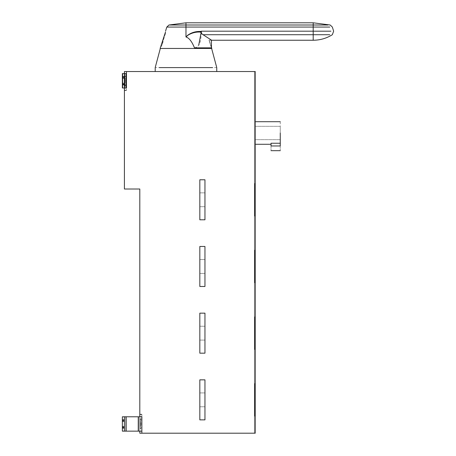 <?xml version="1.0" encoding="UTF-8"?>
<svg xmlns="http://www.w3.org/2000/svg" width="456" height="456" viewBox="0 0 456 456"><rect width="100%" height="100%" fill="white"/><g stroke="black" fill="none" stroke-linecap="round" stroke-linejoin="round"><path stroke-width="0.34" stroke-dasharray="2.28 1.71" d="M122.362 421.401L124.414 421.401L122.362 421.401L122.362 426.531L124.414 426.531L124.414 420.375L122.362 420.375L122.362 421.401L124.414 421.401M124.414 426.531L122.362 426.531L122.362 427.557L124.414 427.557L124.414 426.531L122.362 426.531M124.414 427.557L124.414 428.07L122.362 428.07L122.362 431.148L122.362 416.784L139.804 416.784L139.804 431.148L122.362 431.148L141.856 431.148L139.804 431.148L139.804 416.784L122.362 416.784L122.362 420.375M122.362 427.557L122.362 428.07M141.856 416.784L139.804 416.784L139.804 422.034L139.804 416.784L141.856 416.784L141.856 431.148L141.856 416.784L141.856 422.034L139.804 422.034L139.804 423.43L139.804 422.034L141.856 422.034L141.856 423.43L141.856 416.784L124.414 416.784L124.414 428.07M122.362 419.862L124.414 419.862L124.414 416.784L122.362 416.784L122.362 431.148L139.804 431.148L139.804 425.801L139.804 433.2L141.856 433.2L141.856 416.961L139.804 416.961L139.804 418.733L141.856 418.733L139.804 418.733L139.804 425.801L141.856 425.801L139.804 425.801L139.804 422.051L141.856 422.051L139.804 422.051L139.804 418.733L141.856 418.733L141.856 433.2L141.856 416.681L139.804 416.681L139.804 414.578L139.804 416.961L141.856 416.961L141.856 414.578L141.856 416.681L139.804 416.681L141.856 416.681L141.856 414.578L141.856 418.733L139.804 418.733L139.804 416.784M124.414 419.862L124.414 420.375M204.955 192.859L199.825 192.859L199.825 206.71L204.955 206.71L204.955 192.859L204.955 206.71L199.825 206.71L199.825 192.859L199.825 206.71L199.825 192.859L204.955 192.859L199.825 192.859L204.955 192.859L204.955 206.71L199.825 206.71L204.955 206.71L204.955 192.859M199.825 219.792L204.955 219.792L204.955 179.778L199.825 179.778L199.825 219.792L204.955 219.792L204.955 179.778L199.825 179.778L199.825 219.792L199.825 179.778L204.955 179.778L204.955 219.792L199.825 219.792M204.955 259.549L199.825 259.549L199.825 273.4L204.955 273.4L204.955 259.549L204.955 273.4L199.825 273.4L199.825 259.549L199.825 273.4L199.825 259.549L204.955 259.549L199.825 259.549L204.955 259.549L204.955 273.4L199.825 273.4L204.955 273.4L204.955 259.549M199.825 286.482L204.955 286.482L204.955 246.468L199.825 246.468L199.825 286.482L204.955 286.482L204.955 246.468L199.825 246.468L199.825 286.482L199.825 246.468L204.955 246.468L204.955 286.482L199.825 286.482M204.955 326.239L199.825 326.239L199.825 340.09L204.955 340.09L204.955 326.239L204.955 340.09L199.825 340.09L199.825 326.239L199.825 340.09L199.825 326.239L204.955 326.239L199.825 326.239L204.955 326.239L204.955 340.09L199.825 340.09L204.955 340.09L204.955 326.239M199.825 353.172L204.955 353.172L204.955 313.158L199.825 313.158L199.825 353.172L204.955 353.172L204.955 313.158L199.825 313.158L199.825 353.172L199.825 313.158L204.955 313.158L204.955 353.172L199.825 353.172M204.955 392.929L199.825 392.929L199.825 406.78L204.955 406.78L204.955 392.929L204.955 406.78L199.825 406.78L199.825 392.929L199.825 406.78L199.825 392.929L204.955 392.929L199.825 392.929L204.955 392.929L204.955 406.78L199.825 406.78L204.955 406.78L204.955 392.929M199.825 419.862L204.955 419.862L204.955 379.848L199.825 379.848L199.825 419.862L204.955 419.862L204.955 379.848L199.825 379.848L199.825 419.862L199.825 379.848L204.955 379.848L204.955 419.862L199.825 419.862M139.804 416.961L139.804 189.012L124.414 189.012L124.414 88.054L126.466 88.054L126.466 71.535L126.466 87.951L126.466 73.587L126.466 78.837L124.414 78.837L124.414 87.951L124.414 73.587L122.362 73.587L122.362 87.951L124.414 87.951L124.414 73.587L124.414 87.951L126.466 87.774L126.466 90.157L126.466 86.002L124.414 86.002L126.466 86.002L126.466 82.684L124.414 82.684L124.414 78.934L126.466 78.934L126.466 82.684L124.414 82.684L124.414 84.924L124.414 81.39L126.466 81.39L124.414 81.39L124.414 80.148L126.466 80.148L124.414 80.148L124.414 73.587L124.414 87.951L122.362 87.951L122.362 73.587L124.414 73.587L122.362 73.587L122.362 83.334L124.414 83.334L122.362 83.334L122.362 84.36L124.414 84.36L124.414 84.873L122.362 84.873L122.362 87.951L124.414 87.951L124.414 82.701L126.466 82.701L126.466 87.951L124.414 87.951L126.466 87.951L124.414 87.951L124.414 84.873M165.408 33.516L161.504 46.364L163.242 41.319L161.504 46.364L160.843 46.159L162.621 41.126L163.242 41.319L162.621 41.126M165.517 31.96L165.34 34.496L165.517 31.96M194.478 47.834C200.788 46.917 201.028 38.247 201.221 32.741L201.347 31.453L200.395 31.453C195.687 31.316 191.457 32.57 187.718 35.215L185.974 36.987C189.058 37.859 191.896 41.479 194.478 47.834L211.436 47.834L209.002 40.111L211.436 40.111L211.436 47.834L209.002 40.111L211.436 40.111L203.034 34.713C201.643 34.012 201.119 32.838 201.461 31.19L313.198 31.19L313.198 40.242M313.198 22.8L313.198 25.006L327.921 25.006L185.974 25.006L185.974 27.064L166.913 27.064L185.974 27.064L185.974 36.987L187.821 35.329C191.617 32.9 195.806 31.812 200.395 32.068L201.221 32.741M211.812 48.45L185.655 48.45M160.324 48.45L185.974 48.45M216.754 67.596L155.194 67.596M155.194 71.535L212.627 71.535C218.053 71.535 218.053 71.535 212.627 71.535L159.315 71.535C153.889 71.535 153.889 71.535 159.315 71.535L216.754 71.535M126.466 84.046L126.466 79.127L126.466 84.046L126.466 79.127L126.466 84.046L124.927 85.642L126.466 84.046M124.927 85.642L124.927 78.335L124.927 85.642L124.927 78.335L124.927 85.642L124.414 85.642L124.927 85.642M124.414 85.642L124.414 78.335L124.414 85.642M126.038 73.587L126.466 73.587L126.466 82.701L124.414 82.701L124.414 78.837L126.466 78.837L126.466 87.951L126.466 73.587L124.414 73.587L126.038 73.587L126.038 87.951M122.362 83.334L124.414 83.334L124.414 78.204L122.362 78.204M255.229 139.656L255.229 126.329L255.229 139.656L280.263 139.656L255.229 139.656M255.229 126.329L280.263 126.329L280.263 139.656L280.263 126.329L255.229 126.329M280.263 145.971C280.263 152.059 280.263 152.059 280.263 145.971L280.263 143.247L271.029 143.247C271.029 144.615 271.029 144.615 271.029 143.247C271.029 144.615 271.029 144.615 271.029 143.247L271.029 145.971C271.029 152.059 271.029 152.059 271.029 145.971L280.263 145.971M280.263 121.706L280.263 143.247M255.229 121.706L255.229 144.278M254.716 383.542L255.229 383.542L255.229 416.168L254.716 416.168L255.229 416.168L255.229 383.542L254.716 383.542L254.716 416.168L254.716 383.542M254.716 316.852L255.229 316.852L255.229 349.478L254.716 349.478L255.229 349.478L255.229 316.852L254.716 316.852L254.716 349.478L254.716 316.852M254.716 250.162L255.229 250.162L255.229 282.788L254.716 282.788L255.229 282.788L255.229 250.162L254.716 250.162L254.716 282.788L254.716 250.162M254.716 183.472L255.229 183.472L255.229 216.098L254.716 216.098L255.229 216.098L255.229 183.472L254.716 183.472L254.716 216.098L254.716 183.472M126.466 71.535L124.414 71.535L124.414 78.934L126.466 78.934L126.466 71.535L255.229 71.535L255.229 433.2L255.229 71.535L254.408 71.535L254.408 433.2L255.229 433.2L254.408 433.2L254.408 71.535L255.229 71.535L255.229 433.2L255.229 71.535L254.408 71.535L254.408 433.2L255.229 433.2L254.408 433.2L254.408 71.535L255.229 71.535L255.229 433.2L141.856 433.2M141.856 427.243L141.856 422.324L141.856 427.243L141.856 422.324L141.856 427.243L140.317 428.839L141.856 427.243M140.317 428.839L140.317 421.526L140.317 428.839L140.317 421.526L140.317 428.839L139.804 428.839L140.317 428.839M139.804 428.839L139.804 421.526L139.804 428.839M124.414 431.148L124.414 416.784M141.856 431.148L141.856 423.43L141.856 425.898L139.804 425.898L139.804 423.43L139.804 425.898L141.856 425.898L141.856 431.148L139.804 431.148L139.804 425.898L139.804 431.148M124.414 87.774L124.414 84.924L124.414 86.002L126.466 86.002L124.414 86.002L124.414 87.774L126.466 87.774M126.466 77.491L126.466 82.411L126.466 77.491L126.466 82.411L126.466 77.491L124.927 75.895L126.466 77.491M124.927 75.895L124.927 83.209L124.927 75.895L124.927 83.209L124.927 75.895L124.414 75.895L124.927 75.895M124.414 75.895L124.414 83.209L124.414 75.895M122.362 76.665L124.414 76.665L124.414 77.178L122.362 77.178M122.362 84.36L122.362 84.873M124.414 84.36L124.414 83.334M124.414 78.204L124.414 77.178M124.414 76.665L124.414 73.587L126.466 73.587M124.414 90.157L126.466 90.157L124.414 90.157M124.414 88.054L126.466 88.054L124.414 88.054M139.804 419.092L139.804 426.4L139.804 419.092L139.804 426.4L139.804 419.092L140.317 419.092L140.317 426.4L140.317 419.092L140.317 426.4L140.317 419.092L141.856 420.688L141.856 425.608L141.856 420.688L141.856 425.608L141.856 420.688L140.317 419.092L139.804 419.092M126.13 431.148L126.13 416.784M138.419 416.784L138.419 431.148M139.804 423.43L141.856 423.43L139.804 423.43M138.082 431.148L138.082 416.784L138.082 431.148M125.793 416.784L125.793 431.148L125.793 416.784M141.856 414.578L139.804 414.578L141.856 414.578M203.034 34.713L313.198 34.713M313.198 31.19L330.902 31.19L313.198 31.19L313.198 27.064L329.785 27.064L313.198 27.064L313.198 25.006M185.974 25.006L169.056 25.006L185.974 25.006L185.974 22.8M185.974 27.064L313.198 27.064M122.789 87.951L122.789 73.587L122.789 87.951M124.197 73.587L124.197 87.951L124.197 73.587M126.466 80.233L124.414 80.233L126.466 80.233M124.414 81.305L126.466 81.305L124.414 81.305M141.856 419.811L139.804 419.811L141.856 419.811M141.856 423.345L139.804 423.345L141.856 423.345M141.856 424.587L139.804 424.587L141.856 424.587M139.804 424.502L141.856 424.502L139.804 424.502M124.414 84.924L126.466 84.924L124.414 84.924M124.625 87.951L124.625 73.587M141.856 414.219L139.804 414.219L141.856 414.219M211.436 47.242L209.247 40.242L211.436 40.242M126.466 90.516L124.414 90.516L126.466 90.516"/><path stroke-width="0.68" d="M162.621 41.126L165.517 31.96C165.602 30.689 165.602 30.689 165.517 31.96C165.602 30.689 165.602 30.689 165.517 31.96L160.13 48.45L211.812 48.45L211.436 47.242M200.395 31.453L201.461 31.19C201.045 32.689 201.569 33.864 203.034 34.713L211.436 40.111L211.436 47.834L194.478 47.834C191.896 41.479 189.058 37.859 185.974 36.987L187.724 35.215C191.457 32.57 195.687 31.316 200.395 31.453L200.395 32.068C195.806 31.812 191.617 32.9 187.821 35.329L187.724 35.215M201.347 31.453L198.708 45.201M187.821 35.329L185.974 36.982L185.974 27.064L166.913 27.064L185.974 27.064L185.974 25.006L313.198 25.006L313.198 22.8L330.195 25.006L332.35 27.064L333.638 31.19L332.344 34.713C326.485 38.361 320.101 40.202 313.198 40.242L313.198 34.713L329.779 34.713L203.034 34.713M185.974 48.45L160.13 48.45M185.655 48.45L160.324 48.45L155.194 67.596L155.194 71.535M185.974 67.596L159.315 67.596C153.889 67.596 153.889 67.596 159.315 67.596L212.627 67.596C218.053 67.596 218.053 67.596 212.627 67.596L185.974 67.596M204.955 219.792L204.955 179.778L199.825 179.778L199.825 219.792L204.955 219.792M204.955 286.482L204.955 246.468L199.825 246.468L199.825 286.482L204.955 286.482M204.955 353.172L204.955 313.158L199.825 313.158L199.825 353.172L204.955 353.172M204.955 419.862L204.955 379.848L199.825 379.848L199.825 419.862L204.955 419.862M139.804 416.784L141.856 416.681L141.856 433.2L255.229 433.2L255.229 71.535L126.466 71.535L126.466 88.054L122.362 87.951L122.362 84.873L124.414 84.873L124.414 84.36L122.362 84.36L122.362 77.178L124.414 77.178L124.414 76.665L122.362 76.665L122.362 73.587L126.466 73.587M122.362 84.873L122.362 84.36M126.466 71.535L124.414 71.535L124.414 76.665M122.362 77.178L122.362 76.665M122.362 78.204L124.414 78.204L124.414 83.334L122.362 83.334M124.414 77.178L124.414 78.204M124.414 83.334L124.414 84.36M124.414 84.873L124.414 189.012L139.804 189.012L139.804 416.681M280.263 145.971C280.263 152.059 280.263 152.059 280.263 145.971L271.029 145.971C271.029 152.059 271.029 152.059 271.029 145.971L271.029 143.247L280.263 143.247L280.263 145.971M280.263 143.247L280.263 132.992M141.856 431.148L122.362 431.148L122.362 428.07L124.414 428.07L124.414 427.557L122.362 427.557L122.362 420.375L124.414 420.375L124.414 419.862L122.362 419.862L122.362 416.784L141.856 416.784M122.362 428.07L122.362 427.557M124.414 416.784L124.414 419.862M122.362 420.375L122.362 419.862M122.362 421.401L124.414 421.401L124.414 426.531L122.362 426.531M124.414 420.375L124.414 421.401M124.414 426.531L124.414 427.557M124.414 428.07L124.414 431.148M141.856 433.2L139.804 433.2L139.804 431.148M126.466 88.054L124.414 88.054M313.198 34.713L313.198 31.19L330.902 31.19L313.198 31.19L313.198 27.064L329.785 27.064L185.974 27.064M201.461 31.19L313.198 31.19M313.198 25.006L327.921 25.006L313.198 25.006L313.198 27.064M165.579 31.008L166.816 27.064L168.971 25.006L185.968 22.8L185.974 25.006L169.056 25.006L185.974 25.006M201.221 32.068L200.395 32.068L201.221 32.741M126.038 87.951L126.038 73.587M124.625 73.587L124.625 87.951M138.419 431.148L138.419 416.784M126.13 416.784L126.13 431.148M185.974 22.8L313.198 22.8M211.436 40.242L313.198 40.242M216.754 71.535L216.754 67.596L211.624 48.45M280.263 150.691L271.029 150.691M271.029 144.278L255.229 144.278M280.263 121.706L255.229 121.706"/></g></svg>
